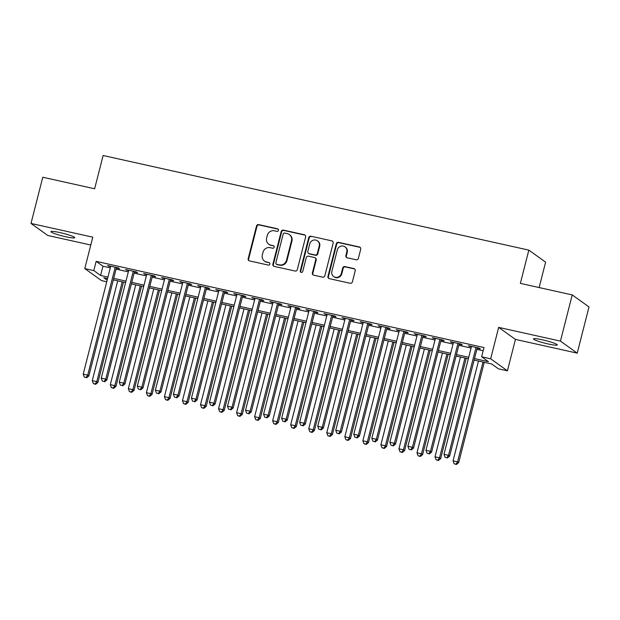<?xml version="1.0" encoding="UTF-8"?>
<svg xmlns="http://www.w3.org/2000/svg" width="620" height="620" viewBox="0 0 620 620"><rect width="100%" height="100%" fill="white"/><g stroke="black" fill="none" stroke-linecap="round" stroke-linejoin="round"><path stroke-width="0.93" d="M278.465 230.346A1.317 1.263 -54.4 0 0 277.551 228.803L258.734 224.618A1.883 1.806 -54.4 0 0 256.502 226.044L248.178 258.695A1.883 1.806 -54.4 0 0 249.488 260.904L268.297 265.081A1.317 1.263 -54.4 0 0 269.39 262.74A1.317 1.263 -54.4 0 0 268.948 262.547L266.515 262.004A6.03 5.766 -54.4 0 1 262.33 254.936L263.019 252.216A6.03 5.766 -54.4 0 1 270.165 247.674L272.599 248.209A1.317 1.263 -54.4 0 0 273.691 245.869A1.317 1.263 -54.4 0 0 273.25 245.675L270.816 245.133A6.03 5.766 -54.4 0 1 266.623 238.065L267.321 235.344A6.03 5.766 -54.4 0 1 274.466 230.803L276.9 231.345A1.317 1.263 -54.4 0 0 278.465 230.346M278.202 229.191A1.317 1.263 -54.4 0 0 278 229.129L259.191 224.944A1.883 1.806 -54.4 0 0 256.959 226.37L248.636 259.021A1.883 1.806 -54.4 0 0 249.093 260.764M269.599 262.926A1.317 1.263 -54.4 0 0 269.398 262.865L266.515 262.004M273.901 246.062A1.317 1.263 -54.4 0 0 273.699 246.001L270.816 245.133M542.485 339.83A12.284 1.349 -165.7 0 0 533.487 338.877A12.284 1.349 -165.7 0 0 548.289 343.992A12.284 1.349 -165.7 0 0 557.287 344.945A12.284 1.349 -165.7 0 0 542.485 339.83M59.939 232.585A12.284 1.349 -165.7 0 0 50.941 231.632A12.284 1.349 -165.7 0 0 65.743 236.747A12.284 1.349 -165.7 0 0 74.741 237.7A12.284 1.349 -165.7 0 0 59.939 232.585M356.136 259.78A1.883 1.806 -54.4 0 0 358.368 258.362L360.708 249.201A1.883 1.806 -54.4 0 0 359.399 246.993L338.505 242.35A1.883 1.806 -54.4 0 0 336.272 243.769L327.949 276.419A1.883 1.806 -54.4 0 0 329.259 278.628L350.153 283.27A1.883 1.806 -54.4 0 0 352.385 281.852L355.206 270.785A1.883 1.806 -54.4 0 0 353.896 268.576L344.953 266.592A1.883 1.806 -54.4 0 0 342.721 268.01L341.318 273.498A5.038 4.821 -54.4 0 1 333.653 276.543A5.038 4.821 -54.4 0 1 331.847 271.397L337.327 249.899A5.038 4.821 -54.4 0 1 344.999 246.861A5.038 4.821 -54.4 0 1 346.797 252.007L345.89 255.587A1.883 1.806 -54.4 0 0 347.192 257.796L356.136 259.78M572.229 294.911L589 306.931L577.22 353.137L560.449 341.108L572.229 294.911L520.366 283.387L528.845 250.124L103.122 155.504L94.635 188.767L42.78 177.243L31 223.44L92.783 237.173L84.777 268.592L93.798 270.599L96.154 261.353L483.995 347.549L481.639 356.795L490.66 358.794L507.431 370.822L498.41 368.815L491.614 363.94L474.122 360.057M560.449 341.108L498.666 327.383L490.66 358.794M305.637 236.964A1.883 1.806 -54.4 0 0 304.327 234.755L283.433 230.113A1.883 1.806 -54.4 0 0 281.201 231.531L272.877 264.182A1.883 1.806 -54.4 0 0 274.187 266.391L295.081 271.033A1.883 1.806 -54.4 0 0 297.313 269.615L305.637 236.964M310.969 236.228L331.863 240.878A1.883 1.806 -54.4 0 1 333.173 243.079L324.849 275.737A1.883 1.806 -54.4 0 1 322.617 277.156L313.673 275.164A1.883 1.806 -54.4 0 1 312.364 272.963L315.743 259.718A1.883 1.806 -54.4 0 0 314.433 257.509L308.504 256.192A1.883 1.806 -54.4 0 0 306.264 257.61L302.754 271.397A1.317 1.263 -54.4 0 1 300.747 272.196A1.317 1.263 -54.4 0 1 300.274 270.847L308.737 237.654A1.883 1.806 -54.4 0 1 310.969 236.228L331.863 240.878M31 223.44L47.771 235.468L90.784 245.024M116.358 268.034L119.513 268.731L118.381 267.918L107.555 265.515L110.577 266.747M134.393 272.041L137.555 272.746L136.416 271.932L125.597 269.522L128.619 270.754M152.435 276.047L155.589 276.752L154.458 275.939L143.631 273.536L146.653 274.769M170.477 280.062L173.631 280.759L172.5 279.946L161.673 277.543L164.695 278.775M188.511 284.069L191.665 284.766L190.534 283.96L179.715 281.55L182.737 282.782M206.553 288.075L209.707 288.781L208.576 287.967L197.749 285.564L200.772 286.797M224.587 292.09L227.749 292.787L226.61 291.974L215.791 289.571L218.813 290.803M242.629 296.096L245.784 296.794L244.652 295.988L233.833 293.578L236.848 294.81M260.671 300.103L263.826 300.808L262.694 299.995L251.867 297.585L254.89 298.817M278.706 304.11L281.868 304.815L280.728 304.002L269.909 301.599L272.932 302.831M296.748 308.125L299.902 308.822L298.77 308.016L287.944 305.606L290.966 306.838M314.79 312.131L317.944 312.837L316.812 312.023L305.986 309.613L309.008 310.845M332.824 316.138L335.986 316.843L334.846 316.029L324.028 313.627L327.05 314.859M350.866 320.153L354.02 320.85L352.888 320.036L342.062 317.634L345.084 318.866M368.9 324.159L372.062 324.865L370.93 324.051L360.104 321.64L363.126 322.873M386.942 328.166L390.096 328.871L388.965 328.058L378.146 325.655L381.161 326.887M404.984 332.18L408.138 332.878L407.007 332.064L396.18 329.662L399.203 330.894M423.018 336.187L426.18 336.892L425.041 336.079L414.222 333.669L417.245 334.901M441.06 340.194L444.214 340.899L443.083 340.086L432.264 337.683L435.279 338.915M459.102 344.209L462.257 344.906L461.125 344.092L450.298 341.69L453.321 342.922M96.154 261.353L102.951 266.228L110.29 267.863M116.072 269.142L128.332 271.87M134.114 273.156L146.374 275.877M152.148 277.163L164.409 279.891M170.19 281.17L182.451 283.898M188.232 285.185L200.493 287.905M206.266 289.191L218.527 291.919M224.308 293.198L236.569 295.926M242.343 297.213L254.603 299.933M260.385 301.219L272.645 303.94M278.426 305.226L290.687 307.954M296.461 309.24L308.721 311.961M314.503 313.247L326.763 315.967M332.545 317.254L344.805 319.982M350.579 321.261L362.84 323.989M368.621 325.275L380.882 327.996M386.655 329.282L398.916 332.01M404.697 333.289L416.958 336.017M422.739 337.303L435 340.024M440.774 341.31L453.034 344.038M458.815 345.317L471.076 348.045M476.857 349.331L483.182 350.734M477.137 348.215L480.299 348.913L479.159 348.107L468.34 345.697L471.363 346.929M539.136 287.556L545.615 262.144L528.845 250.124M498.666 327.383L515.437 339.404L577.22 353.137M515.437 339.404L507.431 370.822M106.749 281.767L101.548 280.612L84.777 268.592M474.502 358.569L488.436 361.669L481.639 356.795M93.798 270.599L100.595 275.466L107.934 277.101M113.716 278.388L125.976 281.108M131.758 282.394L144.018 285.123M149.792 286.401L162.053 289.129M167.834 290.416L180.095 293.136M185.876 294.423L198.137 297.151M203.91 298.429L216.171 301.157M221.952 302.444L234.213 305.164M239.987 306.451L252.255 309.171M258.029 310.457L270.289 313.185M276.071 314.464L288.331 317.192M294.105 318.478L306.365 321.199M312.147 322.485L324.407 325.213M330.189 326.492L342.449 329.22M348.223 330.507L360.483 333.227M366.265 334.513L378.526 337.241M384.307 338.52L396.567 341.248M402.341 342.535L414.602 345.255M420.383 346.541L432.644 349.269M438.418 350.548L450.678 353.276M456.46 354.562L468.72 357.283M107.562 278.589L103.773 277.745L107.159 280.17M468.34 358.771L456.08 356.043M450.306 354.764L438.046 352.036M432.264 350.75L420.004 348.029M414.222 346.743L401.962 344.015M396.188 342.736L383.927 340.008M378.146 338.721L365.885 336.001M360.104 334.715L347.843 331.987M342.07 330.708L329.809 327.98M324.028 326.694L311.767 323.973M305.993 322.687L293.733 319.959M287.951 318.68L275.691 315.952M269.909 314.666L257.649 311.945M251.875 310.659L239.615 307.931M233.833 306.652L221.572 303.924M215.791 302.637L203.531 299.917M197.757 298.631L185.496 295.911M179.715 294.624L167.454 291.896M161.68 290.617L149.412 287.889M143.638 286.603L131.378 283.882M125.597 282.596L113.336 279.868M102.951 266.228L100.595 275.466M108.686 266.329L108.825 265.794M126.728 270.336L126.86 269.808M144.77 274.342L144.902 273.815M162.804 278.357L162.944 277.822M180.846 282.363L180.978 281.837M198.888 286.37L199.02 285.843M216.922 290.385L217.062 289.85M234.965 294.392L235.096 293.865M252.999 298.398L253.138 297.871M271.041 302.413L271.18 301.878M289.083 306.42L289.214 305.885M307.117 310.426L307.257 309.899M325.159 314.441L325.291 313.906M343.201 318.447L343.333 317.913M361.235 322.454L361.375 321.927M379.277 326.461L379.409 325.934M397.311 330.476L397.451 329.941M415.354 334.482L415.493 333.955M433.396 338.489L433.527 337.962M451.43 342.504L451.569 341.969M469.472 346.51L469.604 345.983M268.786 244.226L269.235 244.551A6.03 5.766 -54.4 0 0 271.265 245.458M264.484 261.097L264.934 261.423A6.03 5.766 -54.4 0 0 266.964 262.33M305.179 235.22A1.883 1.806 -54.4 0 0 304.784 235.081L283.89 230.438A1.883 1.806 -54.4 0 0 281.658 231.857L273.335 264.507A1.883 1.806 -54.4 0 0 273.792 266.251M284.735 233.081A1.317 1.263 -54.4 0 0 283.17 234.081L275.869 262.74A1.317 1.263 -54.4 0 0 276.784 264.283L279.349 264.856A6.03 5.766 -54.4 0 0 286.494 260.307L291.493 240.715A6.03 5.766 -54.4 0 0 287.3 233.655L284.735 233.081M276.342 264.089L276.791 264.415A1.317 1.263 -54.4 0 0 277.233 264.608L276.784 264.283M289.339 234.562L289.788 234.887A6.03 5.766 -54.4 0 1 291.942 241.04L286.952 260.632A6.03 5.766 -54.4 0 1 279.806 265.182L277.233 264.608M332.715 241.335A1.883 1.806 -54.4 0 0 332.32 241.203M315.069 257.796L315.518 258.122A1.883 1.806 -54.4 0 1 316.192 260.044L312.821 273.281A1.883 1.806 -54.4 0 0 313.278 275.024M311.426 236.553A1.883 1.806 -54.4 0 0 309.186 237.979L300.731 271.173A1.317 1.263 -54.4 0 0 300.995 272.327M319.246 245.977A5.038 4.821 -54.4 0 0 317.44 240.831A5.038 4.821 -54.4 0 0 309.767 243.869L307.838 251.441A1.883 1.806 -54.4 0 0 309.147 253.65L315.084 254.967A1.883 1.806 -54.4 0 0 317.316 253.549L319.246 245.977L319.695 246.303A5.038 4.821 -54.4 0 0 317.897 241.157L317.44 240.831M308.512 253.371L308.969 253.696A1.883 1.806 -54.4 0 0 309.605 253.975L309.147 253.65M319.695 246.303L317.765 253.874A1.883 1.806 -54.4 0 1 315.534 255.293L309.605 253.975M344.999 246.861L345.449 247.179A5.038 4.821 -54.4 0 1 347.254 252.332L346.34 255.913A1.883 1.806 -54.4 0 0 346.797 257.656M333.653 276.543L334.103 276.869A5.038 4.821 -54.4 0 0 341.775 273.823L341.318 273.498M354.741 269.041A1.883 1.806 -54.4 0 0 354.346 268.902L345.41 266.918A1.883 1.806 -54.4 0 0 343.17 268.336L341.775 273.823M360.243 247.458A1.883 1.806 -54.4 0 0 359.848 247.318L338.954 242.676A1.883 1.806 -54.4 0 0 336.722 244.094L328.399 276.745A1.883 1.806 -54.4 0 0 328.863 278.488M117.707 280.844L92.272 380.641L96.782 381.641L97.913 382.455L123.489 282.123M95.154 383.989L93.349 383.586L95.604 384.315L95.154 383.989L96.782 381.641L122.218 281.844M93.349 383.586L92.272 380.641M97.913 382.455L95.604 384.315M115.219 267.22L87.715 375.147L83.204 374.139L110.709 266.22M116.49 267.499L88.846 375.96L87.715 375.147L86.087 377.487L84.281 377.092L86.087 377.487M86.544 377.812L88.846 375.96M83.204 374.139L84.281 377.092M135.749 284.851L110.306 384.648L114.816 385.656L115.956 386.462L141.523 286.138M113.197 387.996L111.391 387.593L113.646 388.322L113.197 387.996L114.816 385.656L140.26 285.851M111.391 387.593L110.306 384.648M115.956 386.462L113.646 388.322M153.783 288.858L128.348 388.663L132.858 389.662L133.99 390.476L159.565 290.144M131.231 392.003L129.425 391.608L131.688 392.328L131.231 392.003L132.858 389.662L158.294 289.865M129.425 391.608L128.348 388.663M133.99 390.476L131.688 392.328M171.825 292.873L146.39 392.669L150.9 393.669L152.032 394.483L177.607 294.151M149.273 396.017L147.467 395.614L149.722 396.343L149.273 396.017L150.9 393.669L176.336 293.872M147.467 395.614L146.39 392.669M152.032 394.483L149.722 396.343M189.867 296.879L164.424 396.676L168.934 397.676L170.066 398.489L195.641 298.166M167.315 400.024L165.509 399.621L167.764 400.35L167.315 400.024L168.934 397.676L194.378 297.879M165.509 399.621L164.424 396.676M170.066 398.489L167.764 400.35M133.261 271.227L105.749 379.153L101.238 378.154L128.751 270.227M134.532 271.513L106.888 379.967L105.749 379.153L104.129 381.502L102.323 381.099L104.129 381.502M104.579 381.827L106.888 379.967M101.238 378.154L102.323 381.099M151.303 275.233L123.791 383.16L119.28 382.16L146.793 274.234M152.567 275.52L124.922 383.974L123.791 383.16L122.163 385.508L120.365 385.105L122.163 385.508M122.621 385.834L124.922 383.974M119.28 382.16L120.365 385.105M169.338 279.248L141.833 387.175L137.322 386.167L164.827 278.24M170.608 279.527L142.964 387.981L141.833 387.175L140.205 389.515L138.4 389.12L140.205 389.515M140.655 389.841L142.964 387.981M137.322 386.167L138.4 389.12M187.38 283.255L159.867 391.181L155.357 390.181L182.869 282.255M188.65 283.534L160.999 391.995L159.867 391.181L158.247 393.529L156.442 393.127L158.247 393.529M158.697 393.855L160.999 391.995M155.357 390.181L156.442 393.127M207.901 300.886L182.466 400.683L186.976 401.69L188.108 402.504L213.683 302.173M185.349 404.031L183.543 403.636L185.806 404.356L185.349 404.031L186.976 401.69L212.412 301.894M183.543 403.636L182.466 400.683M188.108 402.504L185.806 404.356M205.422 287.262L177.909 395.188L173.399 394.188L200.911 286.262M206.685 287.548L179.041 396.002L177.909 395.188L176.282 397.536L174.476 397.133L176.282 397.536M176.739 397.862L179.041 396.002M173.399 394.188L174.476 397.133M225.944 304.893L200.508 404.697L205.011 405.697L206.15 406.511L231.725 306.179M203.391 408.045L201.585 407.642L203.84 408.371L203.391 408.045L205.011 405.697L230.454 305.9M201.585 407.642L200.508 404.697M206.15 406.511L203.84 408.371M223.456 291.276L195.951 399.203L191.441 398.195L218.945 290.269M224.727 291.555L197.083 400.009L195.951 399.203L194.324 401.543L192.518 401.14L194.324 401.543M194.773 401.868L197.083 400.009M191.441 398.195L192.518 401.14M243.986 308.907L218.542 408.704L223.053 409.704L224.184 410.518L249.759 310.194M221.425 412.052L219.627 411.649L221.883 412.378L221.425 412.052L223.053 409.704L248.488 309.907M219.627 411.649L218.542 408.704M224.184 410.518L221.883 412.378M241.498 295.283L213.985 403.209L209.475 402.21L236.987 294.283M242.761 295.562L215.117 404.023L213.985 403.209L212.358 405.558L210.56 405.154L212.358 405.558M212.815 405.875L215.117 404.023M209.475 402.21L210.56 405.154M262.02 312.914L236.584 412.711L241.095 413.718L242.226 414.532L267.801 314.201M239.467 416.059L237.662 415.664L239.924 416.384L239.467 416.059L241.095 413.718L266.53 313.914M237.662 415.664L236.584 412.711M242.226 414.532L239.924 416.384M259.532 299.29L232.027 407.216L227.517 406.216L255.029 298.29M260.803 299.576L233.159 408.03L232.027 407.216L230.4 409.564L228.594 409.161L230.4 409.564M230.857 409.89L233.159 408.03M227.517 406.216L228.594 409.161M280.062 316.921L254.619 416.725L259.129 417.725L260.268 418.539L285.836 318.207M257.509 420.073L255.704 419.67L257.959 420.399L257.509 420.073L259.129 417.725L284.572 317.928M255.704 419.67L254.619 416.725M260.268 418.539L257.959 420.399M277.574 303.304L250.062 411.231L245.551 410.223L273.063 302.297M278.845 303.583L251.201 412.036L250.062 411.231L248.442 413.571L246.636 413.168L248.442 413.571M248.891 413.896L251.201 412.036M245.551 410.223L246.636 413.168M298.096 320.935L272.661 420.732L277.171 421.732L278.303 422.546L303.878 322.214M275.544 424.08L273.746 423.677L276.001 424.406L275.544 424.08L277.171 421.732L302.606 321.935M273.746 423.677L272.661 420.732M278.303 422.546L276.001 424.406M295.616 307.311L268.103 415.237L263.593 414.23L291.106 306.311M296.879 307.59L269.235 416.051L268.103 415.237L266.476 417.578L264.678 417.183L266.476 417.578M266.933 417.903L269.235 416.051M263.593 414.23L264.678 417.183M316.138 324.942L290.703 424.739L295.213 425.746L296.344 426.552L321.92 326.228M293.586 428.087L291.78 427.692L294.035 428.412L293.586 428.087L295.213 425.746L320.649 325.942M291.78 427.692L290.703 424.739M296.344 426.552L294.035 428.412M313.65 311.317L286.146 419.244L281.635 418.244L309.14 310.318M314.921 311.604L287.277 420.058L286.146 419.244L284.518 421.592L282.712 421.189L284.518 421.592M284.967 421.918L287.277 420.058M281.635 418.244L282.712 421.189M334.18 328.949L308.737 428.753L313.247 429.753L314.387 430.567L339.954 330.235M311.628 432.101L309.822 431.698L312.077 432.427L311.628 432.101L313.247 429.753L338.69 329.956M309.822 431.698L308.737 428.753M314.387 430.567L312.077 432.427M331.692 315.332L304.18 423.251L299.669 422.251L327.182 314.325M332.963 315.611L305.319 424.064L304.18 423.251L302.56 425.599L300.754 425.196L302.56 425.599M303.01 425.925L305.319 424.064M299.669 422.251L300.754 425.196M352.214 332.963L326.779 432.76L331.289 433.76L332.421 434.574L357.996 334.242M329.662 436.108L327.856 435.705L330.119 436.433L329.662 436.108L331.289 433.76L356.725 333.963M327.856 435.705L326.779 432.76M332.421 434.574L330.119 436.433M349.734 319.339L322.222 427.265L317.711 426.258L345.224 318.339M350.998 319.618L323.353 428.079L322.222 427.265L320.594 429.606L318.788 429.211L320.594 429.606M321.051 429.931L323.353 428.079M317.711 426.258L318.788 429.211M370.256 336.97L344.821 436.767L349.331 437.774L350.463 438.58L376.038 338.257M347.704 440.115L345.898 439.712L348.153 440.44L347.704 440.115L349.331 437.774L374.767 337.97M345.898 439.712L344.821 436.767M350.463 438.58L348.153 440.44M367.769 323.346L340.264 431.272L335.753 430.272L363.258 322.346M369.04 323.632L341.395 432.086L340.264 431.272L338.636 433.62L336.831 433.217L338.636 433.62M339.086 433.946L341.395 432.086M335.753 430.272L336.831 433.217M388.298 340.977L362.855 440.781L367.365 441.781L368.497 442.595L394.072 342.263M365.738 444.129L363.94 443.726L366.195 444.447L365.738 444.129L367.365 441.781L392.809 341.984M363.94 443.726L362.855 440.781M368.497 442.595L366.195 444.447M385.81 327.36L358.298 435.279L353.788 434.279L381.3 326.353M387.082 327.639L359.429 436.093L358.298 435.279L356.671 437.627L354.873 437.224L356.671 437.627M357.128 437.953L359.429 436.093M353.788 434.279L354.873 437.224M406.332 344.991L380.897 444.788L385.408 445.788L386.539 446.601L412.114 346.27M383.78 448.136L381.974 447.733L384.237 448.462L383.78 448.136L385.408 445.788L410.843 345.991M381.974 447.733L380.897 444.788M386.539 446.601L384.237 448.462M403.845 331.367L376.34 439.293L371.829 438.286L399.342 330.367M405.116 331.646L377.471 440.107L376.34 439.293L374.713 441.634L372.907 441.239L374.713 441.634M375.17 441.959L377.471 440.107M371.829 438.286L372.907 441.239M424.375 348.998L398.939 448.795L403.442 449.802L404.581 450.608L430.156 350.285M401.822 452.143L400.016 451.74L402.271 452.468L401.822 452.143L403.442 449.802L428.885 349.998M400.016 451.74L398.939 448.795M404.581 450.608L402.271 452.468M421.887 335.374L394.374 443.3L389.872 442.3L417.376 334.374M423.158 335.66L395.513 444.114L394.374 443.3L392.755 445.648L390.949 445.245L392.755 445.648M393.204 445.974L395.513 444.114M389.872 442.3L390.949 445.245M442.417 353.005L416.973 452.809L421.484 453.809L422.615 454.623L448.19 354.291M419.856 456.15L418.058 455.754L420.314 456.475L419.856 456.15L421.484 453.809L446.919 354.012M418.058 455.754L416.973 452.809M422.615 454.623L420.314 456.475M439.929 339.38L412.416 447.307L407.906 446.307L435.418 338.381M441.192 339.667L413.548 448.121L412.416 447.307L410.789 449.655L408.991 449.252L410.789 449.655M411.246 449.981L413.548 448.121M407.906 446.307L408.991 449.252M460.451 357.019L435.015 456.816L439.526 457.816L440.657 458.63L466.232 358.298M437.898 460.164L436.093 459.761L438.348 460.489L437.898 460.164L439.526 457.816L464.961 358.019M436.093 459.761L435.015 456.816M440.657 458.63L438.348 460.489M457.963 343.395L430.458 451.321L425.948 450.314L453.453 342.387M459.234 343.674L431.59 452.127L430.458 451.321L428.831 453.662L427.025 453.267L428.831 453.662M429.288 453.987L431.59 452.127M425.948 450.314L427.025 453.267M478.493 361.026L453.05 460.823L457.56 461.822L458.699 462.636L484.267 362.312M455.94 464.171L454.135 463.768L456.39 464.496L455.94 464.171L457.56 461.822L483.003 362.026M454.135 463.768L453.05 460.823M458.699 462.636L456.39 464.496M476.005 347.401L448.493 455.328L443.982 454.328L471.495 346.402M477.276 347.68L449.632 456.142L448.493 455.328L446.873 457.676L445.067 457.273L446.873 457.676M447.322 458.002L449.632 456.142M443.982 454.328L445.067 457.273M278 229.129L277.551 228.803M269.398 262.865L268.948 262.547M273.699 246.001L273.25 245.675M248.636 259.021L248.178 258.695M256.959 226.37L256.502 226.044M259.191 224.944L258.734 224.618M273.335 264.507L272.877 264.182M281.658 231.857L281.201 231.531M283.89 230.438L283.433 230.113M304.784 235.081L304.327 234.755M279.806 265.182L279.349 264.856M286.952 260.632L286.494 260.307M291.942 241.04L291.493 240.715M312.821 273.281L312.364 272.963M316.192 260.044L315.743 259.718M300.731 271.173L300.274 270.847M309.186 237.979L308.737 237.654M315.534 255.293L315.084 254.967M317.765 253.874L317.316 253.549M346.34 255.913L345.89 255.587M347.254 252.332L346.797 252.007M343.17 268.336L342.721 268.01M345.41 266.918L344.953 266.592M354.346 268.902L353.896 268.576M328.399 276.745L327.949 276.419M336.722 244.094L336.272 243.769M338.954 242.676L338.505 242.35M359.848 247.318L359.399 246.993"/></g></svg>
